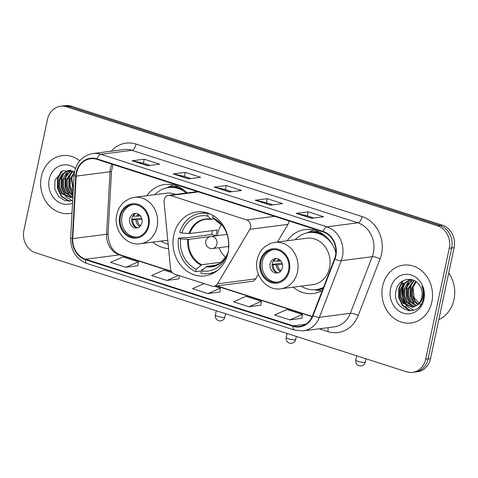<?xml version="1.0" encoding="UTF-8"?>
<svg xmlns="http://www.w3.org/2000/svg" width="478" height="478" viewBox="0 0 478 478"><rect width="100%" height="100%" fill="white"/><g stroke="black" fill="none" stroke-linecap="round" stroke-linejoin="round"><path stroke-width="0.72" d="M164.169 199.702A6.077 5.258 -97.4 0 0 164.05 201.8L170.544 268.738A6.077 5.258 -97.4 0 0 174.542 274.127L211.885 286.107A6.077 5.258 -97.4 0 0 213.905 286.298A6.077 5.258 -97.4 0 0 217.52 283.807L249.821 229.315A6.077 5.258 -97.4 0 0 246.672 219.934L170.532 195.508A6.077 5.258 -97.4 0 0 168.513 195.317A6.077 5.258 -97.4 0 0 164.169 199.702M293.211 287.182A32.211 27.867 -97.4 0 0 313.335 293.474A32.211 27.867 -97.4 0 0 322.327 290.445M173.747 235.206A32.211 27.867 -97.4 0 0 205.032 275.866A32.211 27.867 -97.4 0 0 228.072 252.629A32.211 27.867 -97.4 0 0 196.787 211.969A32.211 27.867 -97.4 0 0 173.747 235.206M152.793 242.137A32.211 27.867 -97.4 0 0 168.591 248.59M187.041 192.927A32.211 27.867 -97.4 0 0 164.665 184.526A32.211 27.867 -97.4 0 0 146.8 195.723M335.843 252.916A32.211 27.867 -97.4 0 0 305.084 229.577A32.211 27.867 -97.4 0 0 287.218 240.769M277.461 242.029L287.911 224.397A6.077 5.258 -97.4 0 0 288.796 220.89M213.905 286.298L251.996 281.375A6.077 5.258 -97.4 0 0 255.611 278.889L258.377 274.229M412.645 372.374L417.479 371.753A18.236 15.774 -97.4 0 0 430.523 358.602L454.1 247.67A18.236 15.774 -97.4 0 0 442.449 225.222L71.413 106.194A18.236 15.774 -97.4 0 0 65.355 105.626L62.935 105.937A18.236 15.774 -97.4 0 1 68.993 106.504A18.236 15.774 -97.4 0 0 62.935 105.937L60.521 106.247A18.236 15.774 -97.4 0 0 47.477 119.398L23.9 230.33A18.236 15.774 -97.4 0 0 35.551 252.778L406.587 371.806A18.236 15.774 -97.4 0 0 412.645 372.374A18.236 15.774 -97.4 0 0 425.683 359.223L449.26 248.291A18.236 15.774 -97.4 0 0 437.609 225.849L66.579 106.815A18.236 15.774 -97.4 0 0 60.521 106.247M437.609 225.849L440.029 225.532L68.993 106.504L440.029 225.532A18.236 15.774 -97.4 0 1 451.68 247.98A18.236 15.774 -97.4 0 0 440.029 225.532L442.449 225.222M425.683 359.223L428.103 358.912L451.68 247.98L428.103 358.912A18.236 15.774 -97.4 0 1 415.065 372.063A18.236 15.774 -97.4 0 0 428.103 358.912L430.523 358.602M41.329 176.675A29.176 25.238 -97.4 0 0 69.663 213.499A29.176 25.238 -97.4 0 0 72.005 213.069A29.176 25.238 -97.4 0 1 69.663 213.499A29.176 25.238 -97.4 0 1 41.329 176.675A29.176 25.238 -97.4 0 1 62.188 155.631A29.176 25.238 -97.4 0 0 41.329 176.675M382.639 286.167A29.176 25.238 -97.4 0 0 410.972 322.997A29.176 25.238 -97.4 0 0 431.837 301.953A29.176 25.238 -97.4 0 0 403.504 265.123A29.176 25.238 -97.4 0 0 382.639 286.167A29.176 25.238 -97.4 0 0 410.972 322.997A29.176 25.238 -97.4 0 0 431.837 301.953A29.176 25.238 -97.4 0 0 403.504 265.123A29.176 25.238 -97.4 0 0 382.639 286.167M76.629 172.785A19.449 16.826 82.6 0 1 90.539 158.756A19.449 16.826 82.6 0 1 96.998 159.365L323.003 231.866A19.449 16.826 82.6 0 1 334.492 258.974L312.618 315.57A19.449 16.826 82.6 0 1 299.646 326.432A19.449 16.826 82.6 0 1 293.181 325.829L85.616 259.237A19.449 16.826 82.6 0 1 72.746 238.618L76.187 176.107A19.449 16.826 82.6 0 1 76.629 172.785M76.217 172.654A19.939 17.25 -97.4 0 0 75.763 176.059L72.327 238.57A19.939 17.25 -97.4 0 0 85.514 259.703L293.086 326.295A19.939 17.25 -97.4 0 0 313 315.779L334.875 259.184A19.939 17.25 -97.4 0 0 323.098 231.4L97.1 158.893A19.939 17.25 -97.4 0 0 76.217 172.654M311.531 218.315L323.624 216.755L308.25 211.82L296.157 213.379L311.531 218.315M314.004 217.992L307.33 215.853L296.563 213.397A4.864 2.259 107.8 0 0 296.157 213.379M307.384 215.871L308.25 211.82M270.53 205.164L282.623 203.598L267.25 198.669L255.156 200.228L270.53 205.164M273.004 204.841L266.33 202.702L255.563 200.246A4.864 2.259 107.8 0 0 255.156 200.228M266.389 202.72L267.25 198.669M147.535 165.705L159.628 164.145L144.254 159.21L132.161 160.769L147.535 165.705M150.008 165.382L143.34 163.243L132.567 160.787A4.864 2.259 107.8 0 0 132.161 160.769M143.394 163.261L144.254 159.21M188.535 178.856L200.629 177.296L185.255 172.361L173.161 173.926L188.535 178.856M191.009 178.539L184.335 176.394L173.568 173.938A4.864 2.259 107.8 0 0 173.161 173.926M184.394 176.412L185.255 172.361M229.536 192.007L241.623 190.447L226.249 185.518L214.156 187.077L229.536 192.007M232.009 191.69L225.335 189.551L214.562 187.095A4.864 2.259 107.8 0 0 214.156 187.077M225.389 189.569L226.249 185.518M79.766 160.793A29.176 25.238 -97.4 0 0 62.188 155.631A29.176 25.238 -97.4 0 1 79.766 160.793M289.937 319.901L302.389 314.452L287.015 309.517L274.563 314.972L289.937 319.901L301.917 318.306M172.337 272.729L164.02 270.058L151.568 275.513L166.941 280.443L178.921 278.847M125.941 267.292L138.393 261.842L123.019 256.907L110.567 262.362L125.941 267.292L137.921 265.696M248.936 306.751L261.388 301.295L246.015 296.366L233.563 301.821L248.936 306.751L260.916 305.155M204.106 283.609L192.562 288.664L207.942 293.6L219.916 291.998M207.942 293.6L220.394 288.144L214.419 286.226M220.394 288.144L219.91 292.052M179.31 275.657L178.915 278.901M166.941 280.443L178.485 275.388M138.393 261.842L137.915 265.75M261.388 301.295L260.91 305.203M302.389 314.452L301.911 318.36M73.152 192.216L70.206 185.918L70.374 178.778L74.353 171.931M73.23 190.889L71.336 178.658L74.365 172.785M72.961 195.711L69.256 192.646L66.364 186.414L66.532 179.274L72.537 170.885M72.997 195.042L70.218 192.52L67.326 186.289L67.494 179.154L72.967 171.1M72.871 197.306L65.42 193.136L62.522 186.91L62.696 179.77L65.755 173.867L71.013 170.288M72.889 197.056L66.376 193.016L63.484 186.784L63.658 179.644L71.347 170.401M72.871 197.318L70.995 197.761L61.578 193.632L58.686 187.406L58.854 180.266L62.128 174.123L67.715 170.616L70.625 170.174M71.473 197.689L62.54 193.512L59.642 187.28L59.816 180.14L63.09 174.004L68.677 170.491L69.878 170.216M73.319 189.24L71.718 177.768M75.428 168.501A19.813 17.142 -97.4 0 0 49.216 179.208A19.813 17.142 -97.4 0 0 54.773 199.123A19.813 17.142 -97.4 0 0 72.554 203.078M74.496 172.032L62.887 170.682L54.988 180.092L54.755 188.924L58.615 196.578L65.247 200.85L72.692 200.599M69.513 201.286L61.716 196.207L57.85 188.093L57.975 178.796L61.782 171.22M66.412 196.661L65.558 195.711L61.686 187.597L61.811 178.3L63.837 173.251M70.248 196.165L69.394 195.215L65.528 187.101L65.653 177.804L67.673 172.755M73.032 194.462L69.328 186.42L69.489 177.308L71.515 172.259M68.91 201.316L61.238 196.267L57.366 188.153L57.491 178.856L60.939 171.721M72.357 200.712L66.418 197.211M65.277 196.004L61.208 187.657L61.333 178.36L62.815 174.309M69.119 195.514L65.044 187.161L65.169 177.864L66.657 173.813M72.955 195.018L68.886 186.665L69.011 177.374L70.499 173.317M217.203 265.045L206.89 266.377L201.447 270.853A27.838 24.085 -97.4 0 0 225.867 257.367A27.838 24.085 -97.4 0 0 227.247 253.854L227.749 254.015M201.429 270.948L195.801 271.671A30.389 26.29 -97.4 0 1 178.419 238.187L180.582 238.886A27.838 24.085 -97.4 0 0 196.327 269.21L201.764 264.734L221.637 262.165M210.822 236.514L188.607 239.382L180.582 238.886M206.185 212.596L200.646 213.308A30.389 26.29 -97.4 0 1 208.145 213.582L207.625 216.05A27.838 24.085 -97.4 0 0 181.825 233.043L189.844 233.545L217.275 230.002A23.828 20.614 -97.4 0 0 216.492 232.87A23.828 20.614 -97.4 0 0 216.038 235.833L211.754 234.465A28.871 24.976 82.6 0 1 212.238 231.501A28.871 24.976 82.6 0 1 212.441 230.623M203.258 269.281L202.158 269.425L201.949 270.423M178.419 238.187L184.466 237.411L185.757 237.823L211.754 234.465M201.447 270.853L200.927 273.32A30.389 26.29 -97.4 0 0 208.426 273.589A30.389 26.29 -97.4 0 0 217.914 270.136M228.735 248.094L228.49 248.016A27.838 24.085 -97.4 0 0 221.631 224.57A27.838 24.085 -97.4 0 0 212.746 217.693L213.194 215.584M196.327 269.21L195.801 271.671M212.746 217.693L216.54 220.973M227.247 253.854L228.454 252.163M200.646 213.308A30.389 26.29 -97.4 0 0 179.662 232.35L181.825 233.043M208.145 213.582L208.922 213.481M214.096 218.984L210.834 219.139L207.625 216.05M211.413 219.33L210.834 219.139A24.109 20.859 -97.4 0 0 188.965 233.545M225.718 257.337A22.854 19.771 82.6 0 1 219.061 247.706M217.508 235.648A22.854 19.771 82.6 0 1 217.914 233.055A22.854 19.771 82.6 0 1 221.493 224.636M120.492 216.486A16.413 14.197 -97.4 0 0 136.427 237.202A16.413 14.197 -97.4 0 0 148.162 225.365A16.413 14.197 -97.4 0 0 132.227 204.65A16.413 14.197 -97.4 0 0 120.492 216.486M132.986 204.578A16.413 14.197 -97.4 0 0 122.004 216.289A16.413 14.197 -97.4 0 0 137.18 237.082M184.215 190.346A28.752 24.874 -97.4 0 0 169.947 187.34L168.435 187.537A28.752 24.874 -97.4 0 0 154.788 194.689M186.253 193.028A28.752 24.874 -97.4 0 0 168.435 187.537M175.528 194.415A23.398 20.243 -97.4 0 0 166.398 193.19L134.354 197.33A23.398 20.243 82.6 0 1 157.083 226.865A23.398 20.243 82.6 0 1 140.347 243.744L167.778 240.201M160.781 241.103A28.752 24.874 -97.4 0 0 168.166 244.186M129.687 218.757A7.295 6.31 -97.4 0 0 136.774 227.964A7.295 6.31 -97.4 0 0 141.99 222.706A7.295 6.31 -97.4 0 0 134.904 213.499A7.295 6.31 -97.4 0 0 129.687 218.757M135.973 213.463A7.295 6.31 -97.4 0 0 131.803 218.482A7.295 6.31 -97.4 0 0 137.819 227.725M166.81 187.806L172.881 185.1A31.608 27.342 82.6 0 1 173.227 184.95M134.802 214.019A8.508 7.361 82.6 0 0 133.434 216.181L132.818 215.99M133.434 216.181L140.484 215.99M131.994 222.652A9.727 8.413 82.6 0 1 131.635 219.844M131.671 219.348L141.637 218.064M136.541 227.486A8.508 7.361 82.6 0 1 132.693 219.689L131.671 219.36M141.972 219.205L137.3 219.808L132.693 219.689M260.91 261.532A16.413 14.197 -97.4 0 0 276.846 282.247A16.413 14.197 -97.4 0 0 288.581 270.411A16.413 14.197 -97.4 0 0 272.645 249.695A16.413 14.197 -97.4 0 0 260.91 261.532M273.404 249.624A16.413 14.197 -97.4 0 0 262.422 261.341A16.413 14.197 -97.4 0 0 277.599 282.128M324.634 235.391A28.752 24.874 -97.4 0 0 310.365 232.386L308.854 232.583A28.752 24.874 -97.4 0 0 295.207 239.735M332.509 244.766A28.752 24.874 -97.4 0 0 308.854 232.583M329.545 267.776A23.398 20.243 -97.4 0 0 306.816 238.235L274.772 242.376A23.398 20.243 82.6 0 1 297.501 271.91A23.398 20.243 82.6 0 1 280.765 288.79L312.809 284.655A23.398 20.243 -97.4 0 0 329.545 267.776M301.2 286.155A28.752 24.874 -97.4 0 0 316.215 289.608A28.752 24.874 -97.4 0 0 323.546 287.284M316.215 289.608L317.727 289.411A28.752 24.874 -97.4 0 0 323.307 287.911M270.106 263.802A7.295 6.31 -97.4 0 0 277.192 273.01A7.295 6.31 -97.4 0 0 282.408 267.752A7.295 6.31 -97.4 0 0 275.322 258.544A7.295 6.31 -97.4 0 0 270.106 263.802M276.398 258.514A7.295 6.31 -97.4 0 0 272.227 263.533A7.295 6.31 -97.4 0 0 278.238 272.771M321.509 290.893A31.608 27.342 82.6 0 1 321.138 290.833L314.572 289.758M307.229 232.858L313.299 230.145A31.608 27.342 82.6 0 1 313.652 229.996M275.22 259.064A8.508 7.361 82.6 0 0 273.852 261.233L273.243 261.036M273.852 261.233L280.903 261.036M272.418 267.704A9.727 8.413 82.6 0 1 272.054 264.896M276.959 272.532A8.508 7.361 82.6 0 1 273.111 264.734L272.09 264.406L282.056 263.109M282.39 264.25L277.718 264.854L273.111 264.734M438.81 319.615A30.389 26.29 -97.4 0 0 454.022 299.551A30.389 26.29 -97.4 0 0 448.734 272.902M417.844 304.558L414.408 301.642L411.516 295.41L411.683 288.276L415.663 281.423M418.292 304.133L415.37 301.516L412.472 295.285L412.645 288.15L416.147 281.769M416.045 305.932L410.566 302.138L407.674 295.906L407.848 288.772L413.846 280.377M416.499 305.633L411.528 302.012L408.636 295.78L408.804 288.646L414.283 280.592M414.205 306.804L406.73 302.634L403.838 296.402L404.006 289.268L407.071 283.364L412.323 279.785M414.671 306.625L407.686 302.508L404.794 296.276L404.968 289.142L412.657 279.893M417.336 304.994A13.737 11.884 -97.4 0 0 421.841 297.388A13.737 11.884 -97.4 0 0 419.965 286.137C414.36 275.406 398.885 278.047 396.304 289.59C390.239 309.595 418.728 319.477 423.054 299.766L423.287 298.786C424.165 294.442 423.705 290.236 421.919 286.167C423.412 290.26 423.622 294.227 422.552 298.069C421.572 301.319 419.833 303.626 417.336 304.994L413.834 306.93L412.305 307.252L402.888 303.13L399.996 296.898L400.17 289.764L403.444 283.621L409.025 280.108L411.934 279.672M412.789 307.181L403.85 303.004L400.958 296.772L401.126 289.638L404.4 283.496L409.987 279.983L411.194 279.708M420.885 305.06L414.187 297.818L413.034 287.266M390.532 288.7A19.813 17.142 -97.4 0 0 403.193 313.09A19.813 17.142 -97.4 0 0 423.944 299.419A19.813 17.142 -97.4 0 0 411.283 275.023A19.813 17.142 -97.4 0 0 390.532 288.7M402.775 283.107A30.389 26.29 -97.4 0 0 402.458 284.828M402.213 286.698A30.389 26.29 -97.4 0 0 404.956 304.199M405.619 305.621A30.389 26.29 -97.4 0 0 408.063 309.756M408.361 310.174A30.389 26.29 -97.4 0 0 408.798 310.766M410.823 310.778L403.032 305.699L399.16 297.585L399.285 288.288L403.091 280.711M407.722 306.153L406.868 305.203L402.996 297.089L403.121 287.792L405.147 282.749M411.558 305.657L410.71 304.707L406.838 296.593L406.963 287.302L408.983 282.253M415.4 305.167L414.546 304.211L410.68 296.097L410.799 286.806L412.825 281.757M410.226 310.808L402.548 305.759L398.676 297.645L398.801 288.354L402.249 281.213M413.667 310.204L407.728 306.703M406.587 305.502L402.518 297.149L402.643 287.858L404.131 283.801M410.429 305.006L406.36 296.653L406.485 287.362L407.967 283.305M414.265 304.51L410.196 296.163L410.321 286.866L411.809 282.809M217.52 283.807L255.611 278.889M249.821 229.315L287.911 224.397M246.672 219.934L274.575 216.331M170.532 195.508L198.436 191.905M71.413 106.194L66.579 106.815M454.1 247.67L449.26 248.291M111.894 164.139A19.449 16.826 -97.4 0 0 110.484 168.411A19.449 16.826 -97.4 0 0 110.048 171.739L106.606 234.25A19.449 16.826 -97.4 0 0 119.476 254.87L171.441 271.54M111.153 151.191A30.389 26.29 82.6 0 1 136.116 144.093L362.115 216.594A6.077 2.826 -72.2 0 1 357.855 222.826L131.85 150.319A24.312 21.032 -97.4 0 0 123.772 149.56L92.816 153.558A24.312 21.032 82.6 0 1 100.894 154.316A6.077 2.826 107.8 0 0 97.1 158.893M362.115 216.594A30.389 26.29 82.6 0 1 381.534 254.009A30.389 26.29 82.6 0 1 380.07 258.951L358.195 315.546A30.389 26.29 82.6 0 1 327.83 331.577L319.214 328.81M373.39 252.754A24.312 21.032 -97.4 0 0 357.855 222.826L326.898 226.823A24.312 21.032 82.6 0 1 341.256 260.707L319.382 317.302A24.312 21.032 82.6 0 1 303.171 330.884L334.128 326.886A24.312 21.032 -97.4 0 0 350.338 313.305L372.213 256.71A24.312 21.032 -97.4 0 0 373.39 252.754M92.816 153.558C83.292 155.326 77.227 161.295 74.61 171.477L74.072 175.522A6.077 0.639 3.2 0 0 75.763 176.059M74.072 175.522L70.63 238.032C70.69 250.615 76.116 259.1 86.906 263.486A6.077 2.826 -72.2 0 1 85.514 259.703M293.086 326.295A6.077 2.826 107.8 0 0 294.478 330.071L303.171 330.884M313 315.779A6.077 1.619 21.1 0 0 319.382 317.302L350.338 313.305A6.077 1.619 -158.9 0 1 358.195 315.546M70.63 238.032A6.077 0.639 3.2 0 0 72.327 238.57M334.875 259.184A6.077 1.619 21.1 0 0 341.256 260.707L372.213 256.71A6.077 1.619 -158.9 0 1 380.07 258.951M323.098 231.4A6.077 2.826 -72.2 0 1 326.898 226.823L100.894 154.316L131.85 150.319A6.077 2.826 -72.2 0 0 136.116 144.093M327.866 327.693A6.077 2.826 -72.2 0 1 327.83 331.577M293.181 325.829L305.741 324.209M76.187 176.107L110.048 171.739A10.94 1.147 -176.8 0 0 111.499 171.249L108.058 233.76A10.94 1.147 -176.8 0 1 106.606 234.25L72.746 238.618M85.616 259.237L119.476 254.87A10.94 5.085 -72.2 0 1 120.581 254.959L171.267 271.217M216.426 285.969L312.146 316.681M229.787 191.977L214.562 187.095M188.786 178.826L173.568 173.938M147.786 165.669L132.567 160.787M270.781 205.128L255.563 200.246M311.781 218.279L296.563 213.397M206.89 266.377A23.828 20.614 -97.4 0 0 212.202 266.485L220.256 263.264L226.423 256.118A24.109 20.859 -97.4 0 1 206.191 266.736M188.607 239.382A23.828 20.614 -97.4 0 0 201.764 264.734M216.146 220.92L222.485 225.64A24.109 20.859 -97.4 0 0 215.96 220.782M187.723 239.388A24.109 20.859 -97.4 0 0 201.065 265.087M211.198 219.33L206.102 219.223A23.828 20.614 -97.4 0 0 189.844 233.545M287.045 333.459L286.191 337.468A4.864 0.92 12 0 0 288.527 338.788A4.864 0.92 12 0 0 295.046 339.792A4.864 0.92 12 0 0 295.703 339.488L296.354 336.446M227.068 234.411L211.013 236.485A6.077 5.258 82.6 0 1 213.033 236.676A6.077 5.258 82.6 0 1 216.916 244.156A6.077 5.258 82.6 0 1 212.573 248.542L228.621 246.469M148.933 225.61A17.322 14.985 -97.4 0 0 137.861 204.285A17.322 14.985 -97.4 0 0 119.721 216.241A17.322 14.985 -97.4 0 0 130.793 237.566A17.322 14.985 -97.4 0 0 148.933 225.61M179.286 187.149A29.14 25.215 -97.4 0 0 167.234 187.723M216.283 310.76L215.375 315.02A4.864 0.92 12 0 0 217.717 316.34A4.864 0.92 12 0 0 224.236 317.344A4.864 0.92 12 0 0 224.887 317.039L225.592 313.741M136.684 216.331A7.051 6.1 82.6 0 1 138.363 214.168M138.04 216.301A6.686 5.784 82.6 0 1 139.188 214.7M139.946 226.441A7.051 6.1 82.6 0 1 135.943 219.838M140.61 225.712A6.686 5.784 82.6 0 1 137.3 219.808M289.351 270.662A17.322 14.985 -97.4 0 0 278.286 249.331A17.322 14.985 -97.4 0 0 260.14 261.287A17.322 14.985 -97.4 0 0 271.211 282.612A17.322 14.985 -97.4 0 0 289.351 270.662M315.008 289.728A29.14 25.215 -97.4 0 0 322.955 288.814M319.71 232.194A29.14 25.215 -97.4 0 0 307.653 232.768M356.702 355.805L355.799 360.065A4.864 0.92 12 0 0 358.136 361.392A4.864 0.92 12 0 0 364.654 362.396A4.864 0.92 12 0 0 365.312 362.091L366.011 358.793M277.109 261.382A7.051 6.1 82.6 0 1 278.782 259.213M278.459 261.352A6.686 5.784 82.6 0 1 279.606 259.745M280.365 271.486A7.051 6.1 82.6 0 1 276.362 264.884M281.028 270.757A6.686 5.784 82.6 0 1 277.718 264.854M168.513 195.317L197.432 191.582M86.906 263.486L294.478 330.071M108.058 233.76C108.542 244.963 112.718 252.031 120.581 254.959M217.012 285.892L312.254 316.448M111.499 171.249L112.928 164.474M213.965 272.872L208.426 273.589M286.191 337.468A4.864 4.864 0 0 0 289.465 343.108A4.864 4.864 0 0 0 295.703 339.488M211.013 236.485A6.077 6.077 0 0 0 209.938 248.303A6.077 6.077 0 0 0 212.573 248.542M134.354 197.33L129.98 198.43L124.86 201.328C120.713 204.65 118.024 209.071 116.799 214.586C112.999 229.661 126.144 246.194 140.347 243.744M215.375 315.02A4.864 4.864 0 0 0 218.649 320.66A4.864 4.864 0 0 0 224.887 317.039M274.772 242.376L270.399 243.475L265.278 246.373C261.131 249.701 258.443 254.117 257.218 259.632C253.418 274.707 266.563 291.239 280.765 288.79M355.799 360.065A4.864 4.864 0 0 0 359.068 365.706A4.864 4.864 0 0 0 365.312 362.091"/></g></svg>
